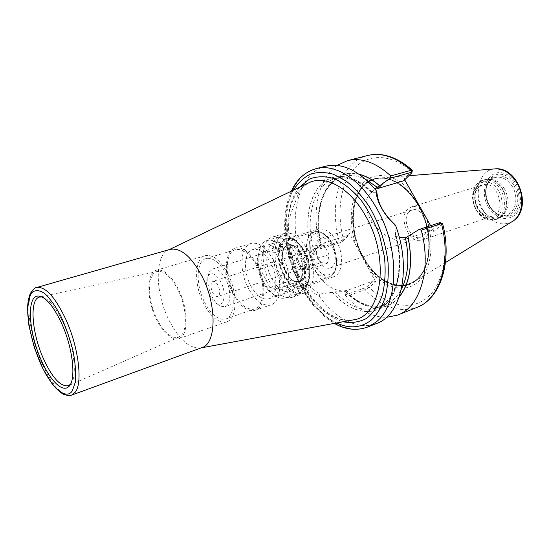 <?xml version="1.0" encoding="UTF-8"?>
<svg xmlns="http://www.w3.org/2000/svg" width="550" height="550" viewBox="0 0 550 550"><rect width="100%" height="100%" fill="white"/><g stroke="black" fill="none" stroke-linecap="round" stroke-linejoin="round"><path stroke-width="0.41" stroke-dasharray="2.75 2.06" d="M424.6 238.576L421.891 240.144C409.832 245.08 397.602 217.504 407.942 208.917L411.132 207.034C423.177 202.235 435.332 230.532 424.6 238.576M409.386 211.489L411.984 209.956C423.452 205.562 432.726 234.094 420.86 237.277C410.919 241.34 400.826 218.536 409.386 211.489M479.414 186.773C468.607 195.174 480.377 220.983 492.814 215.964C507.547 211.894 497.035 179.541 482.728 184.91L479.414 186.773M318.368 239.924L320.794 238.391C331.602 234.128 341.626 264.969 330.378 267.877C321.014 271.789 310.468 247.108 318.368 239.924M170.101 249.37L168.843 249.81C154.584 255.214 155.004 291.816 168.438 319.069C178.619 339.302 189.379 348.927 200.729 347.944L202.008 347.566M280.871 276.87C287.932 289.575 295.68 295.006 304.116 293.157C314.772 290.214 316.766 266.647 307.278 249.37C300.211 237.084 292.683 231.749 284.694 233.372C273.446 236.218 271.693 259.806 280.871 276.87M283.195 274.45C288.956 284.783 295.254 289.204 302.094 287.712C310.826 285.319 312.434 266.104 304.721 252.031C298.959 241.979 292.806 237.621 286.254 238.961C277.138 241.292 275.688 260.521 283.195 274.45M336.799 241.808C331.072 232.045 324.857 227.872 318.147 229.274C308.798 231.681 307.017 250.553 314.483 264.103C320.217 274.141 326.583 278.376 333.589 276.801C342.54 274.319 344.465 255.475 336.799 241.808M70.441 384.264C77.639 377.953 74.456 347.497 63.587 323.675C56.121 307.636 48.957 298.746 42.089 297.007M178.186 290.311C171.201 276.849 164.237 270.572 157.293 271.473C147.173 273.35 147.063 298.946 156.502 318.175C163.804 332.613 171.188 338.958 178.654 337.205C187.688 334.345 187.708 309.347 178.186 290.311M156.083 318.718C163.508 333.458 171.078 340.113 178.798 338.683C188.506 336.215 188.746 309.836 178.667 289.699C171.208 275.385 163.831 268.881 156.544 270.194C146.321 272.676 146.403 298.98 156.083 318.718M227.989 274.072C220.557 260.343 212.974 254.21 205.26 255.674C194.404 258.363 193.717 284.013 203.369 303.002C210.774 317.171 218.57 323.434 226.744 321.798C237.029 319.082 238.019 293.384 227.989 274.072M204.366 301.826C211.138 314.765 218.254 320.485 225.706 319C235.139 316.518 236.026 293.026 226.875 275.385C220.076 262.811 213.139 257.201 206.064 258.548C196.164 261.002 195.532 284.453 204.366 301.826M256.719 265.904C249.941 253.66 242.907 248.249 235.613 249.673C225.404 252.23 224.359 275.316 233.166 292.27C239.931 304.893 247.149 310.406 254.829 308.811C264.55 306.199 265.836 283.099 256.719 265.904M232.609 292.896C239.711 306.157 247.294 311.946 255.372 310.269C265.567 307.532 266.922 283.271 257.338 265.21C250.222 252.361 242.839 246.682 235.194 248.174C224.455 250.862 223.369 275.103 232.609 292.896M273.364 260.129C266.262 247.459 258.83 241.89 251.068 243.43C240.157 246.166 238.851 270.201 248.077 287.76C255.166 300.843 262.811 306.515 271.006 304.782C281.353 301.971 282.92 277.936 273.364 260.129M250.442 285.175C256.142 295.659 262.261 300.204 268.812 298.829C277.173 296.581 278.41 277.269 270.758 262.976C265.052 252.766 259.064 248.284 252.794 249.535C244.076 251.735 243.004 271.047 250.442 285.175M292.469 256.053C286.784 246.036 280.741 241.677 274.354 242.976C265.464 245.238 264.158 264.316 271.569 278.19C277.255 288.475 283.436 292.896 290.111 291.459C298.629 289.142 300.094 270.071 292.469 256.053M269.136 280.768C276.21 293.604 283.924 299.124 292.27 297.309C302.823 294.415 304.666 270.683 295.151 253.213C288.069 240.79 280.576 235.373 272.669 236.968C261.539 239.779 259.944 263.526 269.136 280.768M411.544 173.044L412.266 170.672M411.936 171.167L404.168 178.894L403.728 180.778M337.047 165.426C317.302 178.812 311.059 214.459 320.265 247.782L339.309 241.697L343.007 239.518L349.367 233.241L356.214 245.919C347.916 222.736 350.109 196.508 362.312 183.514C374.426 170.452 395.821 173.449 411.929 192.603M343.007 239.518L342.567 241.285L340.478 242.522L320.739 248.847L320.265 247.782M320.739 248.847L321.393 245.087L320.719 245.218L314.992 249.996L312.043 253.88C304.487 227.947 307.113 200.337 319.557 186.01C331.946 171.703 353.788 173.236 372.199 192.328L376.888 192.246M359.102 174.233C328.666 166.251 310.592 205.693 321.09 245.492M404.168 178.894L404.697 179.822M442.626 223.651L433.929 231.502L431.764 230.374L440.467 222.544M442.207 224.338L440.062 223.169M325.641 166.21C296.264 173.222 287.011 222.819 302.878 264.935L304.872 265.354C302.94 277.867 307.945 287.437 319.88 294.064L335.163 291.851L345.304 291.576L346.094 291.617L345.201 295.02L364.808 287.877L366.939 286.646L373.622 280.837L375.636 281.834L368.885 287.643L365.021 289.644L346.108 296.567C358.779 310.289 372.212 317.219 386.409 317.357M345.792 292.064C362.966 309.966 385.639 313.383 399.08 297.261M346.108 296.567L345.201 295.02M319.88 294.064L319.192 296.175C305.91 289.114 300.479 278.699 302.878 264.935M319.192 296.175C335.418 318.814 358.469 330.811 376.723 323.421M304.872 265.354L312.043 253.88M366.939 286.646L368.885 287.643M375.636 281.834L368.638 268.888C382.711 287.148 403.26 293.858 417.147 282.769C431.083 271.851 435.414 243.389 425.996 217.477M430.629 225.672L433.929 231.502M342.567 241.285L348.886 235.036L349.367 233.241M372.199 192.328L371.628 192.734L371.752 192.184L372.508 191.056L374.818 188.794M431.764 230.374L406.869 238.721C385.385 247.569 354.963 209.763 370.178 193.435L375.224 189.269M399.293 237.401L396.206 236.342L395.23 235.283L395.574 234.52L394.714 224.345M348.886 235.036L323.62 243.086L319.928 245.149L316.896 248.05C302.115 263.89 329.409 298.327 349.882 289.417L373.622 280.837M368.638 268.888L356.214 245.919M332.282 292.325C348.191 310.942 369.456 317.377 384.086 305.663C398.716 294.058 404.126 264.165 395.574 234.52M504.536 188.959C500.789 183.019 496.196 179.85 490.751 179.451L487.094 179.926C477.819 182.401 474.877 197.808 481.381 208.347C486.386 216.123 492.353 219.147 499.276 217.429L502.514 215.655C509.231 208.869 509.905 199.973 504.536 188.959M512.298 186.484C507.334 178.998 501.518 176.021 494.856 177.554L491.171 179.499L488.263 182.758C484.413 189.812 484.674 197.498 489.053 205.817C491.556 209.997 494.725 212.877 498.561 214.452C501.456 215.572 504.254 215.683 506.956 214.789C515.866 212.183 518.884 196.948 512.298 186.484M363.248 256.802C374.117 275.859 387.317 285.429 402.834 285.532L412.851 282.501C431.599 273.164 435.38 233.564 418.743 205.404C407.027 186.319 393.759 177.21 378.922 178.083L369.036 181.514C350.405 192.569 348.253 230.12 363.248 256.802C374.103 275.859 387.296 285.429 402.813 285.532C407.715 285.182 412.163 283.408 416.158 280.218C432.279 268.331 434.101 231.584 418.722 205.418C405.742 181.94 383.192 172.026 369.022 181.528C350.391 192.583 348.239 230.127 363.227 256.809M320.946 262.653L327.408 263.202L329.113 254.574L324.259 245.444L317.804 245.059L316.188 253.639L320.946 262.653L300.981 269.266L307.368 269.885L308.962 261.161L304.088 251.866L297.715 251.412L296.202 260.095L300.981 269.266M316.188 253.639L296.202 260.095M317.804 245.059L297.715 251.412M324.259 245.444L304.088 251.866M329.113 254.574L308.962 261.161M327.408 263.202L307.368 269.885M305.876 267.032L304.858 267.678C299.819 269.699 294.999 254.877 300.266 253.543C302.225 253.131 304.04 254.396 305.718 257.338C307.567 261.449 307.622 264.681 305.876 267.032M283.724 273.9C289.183 283.697 295.157 287.891 301.647 286.481C309.939 284.212 311.465 265.98 304.143 252.629C298.678 243.086 292.834 238.947 286.619 240.226C277.977 242.433 276.595 260.679 283.724 273.9M211.688 296.003C214.301 301.18 217.278 304.597 220.626 306.247L224.984 306.646C230.952 305.092 231.509 290.448 225.83 279.482C221.581 271.611 217.222 268.104 212.74 268.964L209.447 271.858C206.649 278.266 207.391 286.309 211.688 296.003M209.77 295.481C211.867 299.647 214.252 302.39 216.927 303.703C224.036 307.519 226.882 293.473 221.018 282.26C215.992 273.632 211.633 271.569 207.955 276.086C205.714 281.208 206.319 287.678 209.77 295.481M212.527 292.243C214.225 295.439 215.985 296.863 217.807 296.498C220.248 294.766 220.364 291.143 218.151 285.636C216.452 282.459 214.699 281.043 212.898 281.394C210.444 283.133 210.32 286.749 212.527 292.243M279.18 237.469L276.189 238.37L273.178 241.78L277.599 250.333L278.156 246.799L280.644 246.964L286.605 245.128L283.827 239.793L279.18 237.469L282.171 235.936L267.039 240.488C264.261 241.361 262.068 243.409 260.473 246.641C256.472 256.726 257.606 268.524 263.863 282.019C267.493 289.032 271.782 293.906 276.726 296.656C279.916 298.327 282.893 298.698 285.656 297.777C295.584 295.061 297.248 272.559 288.255 255.963C281.559 244.152 274.484 238.989 267.039 240.488M280.644 246.964L276.189 238.37M302.713 289.548L305.69 288.516L306.921 284.178L304.081 278.726L298.148 280.741L297.529 284.226L294.958 283.924L300.871 281.903L303.689 287.334L302.452 291.651L299.489 292.689L302.713 289.548L298.148 280.741M273.178 241.78L276.155 240.879L280.775 243.183L283.532 248.49L277.599 250.333M294.958 283.924L299.489 292.689M297.529 284.226L282.473 289.376L269.954 287.767L260.432 269.06L263.044 251.46L275.529 252.388L285.45 271.611L282.473 289.376M304.081 278.726L306.653 264.632L285.45 271.611M283.532 248.49L281.263 262.377L290.751 280.748L300.871 281.903M290.751 280.748L269.954 287.767M276.155 240.879C264.859 256.994 284.604 299.351 300.568 292.559L302.452 291.651M280.775 243.183C270.579 258.266 290.125 296.484 303.689 287.334M306.921 284.178L308.337 281.483C313.548 270.057 305.896 246.517 294.965 240.336C290.757 237.82 287.045 237.641 283.827 239.793M305.69 288.516L307.505 285.141C310.901 275.124 309.567 263.78 303.504 251.123C300.252 245.032 296.464 240.611 292.146 237.861C288.571 235.689 285.251 235.042 282.171 235.936M306.653 264.632L296.78 245.768L286.605 245.128M281.263 262.377L260.432 269.06M278.156 246.799L263.044 251.46M296.78 245.768L275.529 252.388M262.322 281.449C265.512 287.609 269.266 291.885 273.591 294.284C286.907 302.493 294.291 278.259 283.553 258.672C276.375 244.289 263.766 240.398 259.332 250.401C255.833 259.229 256.829 269.576 262.322 281.449M352.158 320.107C334.324 322.898 313.301 306.288 300.712 281.676C284.281 250.759 282.817 208.938 299.021 190.396L307.718 183.329M299.372 187.323C282.837 207.116 284.556 250.312 301.551 282.322C312.826 303.49 326.659 316.642 343.056 321.778M293.336 190.218C280.459 213.063 283.793 253.371 299.901 283.951C309.788 302.734 321.984 315.748 336.476 322.988M36.678 287.519C24.241 290.386 27.404 330.653 41.305 361.728C50.559 383.357 63.573 398.276 71.638 395.12M342.87 240.982L343.358 239.202C336.531 212.169 340.333 183.947 354.097 168.637C367.819 153.388 391.208 153.409 411.592 171.531L411.159 173.429M367.599 155.519C340.147 162.14 328.536 203.328 339.309 241.697L340.478 242.522M439.649 223.527L441.842 224.675C449.453 255.915 442.228 286.392 425.941 298.684C409.619 311.053 386.76 305.456 369.249 287.347L367.263 286.364M364.808 287.877L365.021 289.644C381.913 307.244 399.224 313.163 416.955 307.409M316.106 168.637C282.507 176.536 276.856 239.91 301.118 284.46C317.144 316.058 345.634 336.043 367.579 327.064M412.17 233.998L406.869 238.721M372.13 192.397C353.76 173.367 331.973 171.847 319.612 186.12C307.196 200.406 304.576 227.947 312.097 253.825M371.752 192.184C359.15 180.256 346.995 175.739 335.28 178.633C313.383 184.099 304.48 218.769 313.871 251.474M365.668 179.383C357.789 175.601 350.377 174.625 343.447 176.454C322.341 181.754 312.964 213.792 320.719 245.218M359.384 174.426C328.879 166.162 310.647 205.583 321.152 245.438M345.593 293.232L349.882 289.417M320.932 246.723L324.981 242.598M418.323 205.411C403.267 178.606 376.936 170.424 363.158 185.556C349.14 200.317 349.264 232.911 362.471 257.166C375.265 281.696 400.084 293.906 415.752 280.775C431.984 268.819 433.819 231.784 418.323 205.411M345.854 292.009C363.069 309.939 385.811 313.259 399.19 296.938M345.304 291.576C358.586 304.59 371.848 308.956 385.103 304.673C391.786 302.074 397.203 296.931 401.362 289.238M335.163 291.851C349.023 306.859 363.048 312.146 377.217 307.704C395.862 301.373 405.384 269.363 396.206 236.342M332.337 292.27C348.219 310.832 369.428 317.24 384.024 305.553C398.619 293.968 404.016 264.158 395.498 234.582M476.493 209.784C482.763 218.989 489.617 221.341 497.056 216.837C507.059 209.337 501.387 185.797 488.668 182.263C476.094 178.124 468.366 196.433 476.493 209.784M498.905 217.827C505.835 210.671 506.488 201.341 500.864 189.833C495.639 181.892 489.555 178.722 482.598 180.304C472.876 182.889 469.831 199.093 476.651 210.183C481.91 218.371 488.166 221.567 495.419 219.766L498.905 217.827M502.569 189.289C497.351 181.363 491.26 178.2 484.303 179.788C474.581 182.373 471.515 198.557 478.335 209.626C483.587 217.8 489.844 220.99 497.104 219.182L500.589 217.243C507.526 210.1 508.186 200.778 502.569 189.289M500.885 217.078C507.794 209.949 508.454 200.667 502.858 189.214C498.939 182.992 494.141 179.671 488.455 179.259C476.438 178.331 470.766 196.824 478.692 209.488C485.382 219.326 492.745 221.884 500.768 217.167L500.885 217.078M514.051 185.611C507.629 174.322 494.168 172.542 488.785 181.72C484.749 189.131 485.024 197.196 489.61 205.913C492.236 210.299 495.564 213.324 499.592 214.981C504.151 216.686 508.269 216.15 511.947 213.386C518.939 206.257 519.64 196.996 514.051 185.611M489.349 206.394C496.54 216.865 504.474 219.526 513.143 214.369C524.844 205.769 518.396 178.778 503.614 174.852C489.039 170.259 480.04 191.228 489.349 206.394M488.421 207.164C496.127 218.412 504.646 221.272 513.968 215.751C526.563 206.539 519.619 177.478 503.724 173.284C488.056 168.382 478.445 190.905 488.421 207.164M494.498 168.933C479.132 169.998 472.993 193.971 483.141 210.238C491.404 222.709 500.94 226.621 511.727 221.973L512.579 221.451M416.089 280.232C432.204 268.352 434.026 231.612 418.646 205.446C405.501 184.449 391.009 175.581 375.155 178.826C351.629 184.614 346.259 227.129 363.172 256.822C374.199 277.674 393.986 290.104 409.365 284.109L416.089 280.232M362.897 256.919C373.924 277.771 393.711 290.207 409.09 284.212L415.814 280.335C431.922 268.455 433.744 231.708 418.357 205.535C405.212 184.532 390.72 175.656 374.873 178.908C351.347 184.697 345.984 227.212 362.897 256.919M331.932 243.767C326.494 234.458 320.595 230.471 314.243 231.804C305.408 234.073 303.758 252.024 310.853 264.935C316.291 274.491 322.327 278.534 328.948 277.056L332.062 275.137C337.996 269.947 338.023 254.801 331.932 243.767M285.691 271.851C291.321 281.428 296.918 284.254 302.479 280.328C309.863 273.632 303.669 249.893 293.336 245.465C283.085 240.467 278.3 258.046 285.691 271.851M301.551 279.881C305.938 274.017 305.793 265.849 301.104 255.365C296.897 247.995 292.394 244.805 287.595 245.802C280.981 247.507 279.909 261.539 285.409 271.728C289.616 279.242 294.195 282.466 299.159 281.394L301.551 279.881M313.026 263.691C319.474 274.436 326.012 277.558 332.633 273.061C341.454 265.389 334.524 238.494 322.424 233.681C310.434 228.229 304.576 248.215 313.026 263.691M421.891 240.144L492.814 215.964M411.132 207.034L482.728 184.91M330.378 267.877L420.86 237.277M320.794 238.391L411.984 209.956M352.11 320.114C336.683 322.52 316.36 307.945 303.524 284.701C298.072 274.56 293.968 263.773 291.218 252.347L288.441 229.955L288.846 219.347L299.874 189.667L307.677 183.349M200.729 347.944L201.211 347.861M168.843 249.81L169.283 249.597M318.147 229.274L286.254 238.961M333.589 276.801L302.094 287.712M157.293 271.473L41.36 296.684M41.051 296.752L39.909 297M178.654 337.205L70.042 384.959M69.747 385.082L68.681 385.557M205.26 255.674L156.544 270.194M226.744 321.798L178.798 338.683M235.613 249.673L206.064 258.548M254.829 308.811L225.706 319M251.068 243.43L235.194 248.174M271.006 304.782L255.372 310.269M274.354 242.976L252.794 249.535M290.111 291.459L268.812 298.829M284.694 233.372L272.669 236.968M304.116 293.157L292.27 297.309M372.508 191.056L370.178 193.435M321.393 245.087C313.404 213.304 323.304 181.184 343.447 176.454L335.28 178.633C346.624 175.684 358.737 180.379 371.628 192.734M314.992 249.996L316.896 248.05M346.094 291.617C359.487 304.569 372.494 308.914 385.103 304.673L377.217 307.704C395.203 301.971 405.178 269.115 395.23 235.283M291.335 191.173C286.399 202.269 284.206 215.133 284.762 229.769C285.67 242.234 288.303 255.234 292.648 268.785C298.368 282.404 303.971 292.992 309.464 300.548C316.965 310.358 325.236 317.976 334.29 323.393M490.751 179.451L488.455 179.259L482.598 180.304C475.805 183.081 472.45 188.959 472.533 197.931L473.859 205.054C475.441 209.11 477.627 212.637 480.439 215.634C485.176 219.67 490.167 221.045 495.419 219.766L500.768 217.167L502.514 215.655M494.856 177.554L487.094 179.926M506.956 214.789L499.276 217.429M498.561 214.452L499.592 214.981C488.379 211.241 481.91 191.338 488.785 181.72L488.263 182.758M408.849 175.711L378.922 178.083M445.486 262.529L412.851 282.501M369.036 181.514L374.873 178.908C390.789 174.178 412.527 189.571 422.812 215.029C433.256 240.384 429.529 269.61 415.745 280.376L409.365 284.109L402.834 285.532M301.647 286.481L328.948 277.056L332.558 274.808C335.555 271.7 337.102 266.784 337.191 260.054L332.729 243.753L328.453 237.545L322.472 232.781C321.791 231.825 319.048 231.502 314.243 231.804L286.619 240.226M212.74 268.964L287.595 245.802C274.752 247.995 287.478 287.169 299.159 281.394L224.984 306.646M216.927 303.703L220.626 306.247M207.955 276.086L209.447 271.858M300.266 253.543L212.898 281.394M304.858 267.678L217.807 296.498M294.965 240.336L292.146 237.861M308.337 281.483L307.505 285.141M300.568 292.559L285.656 297.777M273.591 294.284L276.726 296.656M259.332 250.401L260.473 246.641"/><path stroke-width="0.82" d="M71.638 395.12L202.008 347.566C216.267 343.832 217.113 305.848 202.366 276.946C191.544 256.623 180.785 247.431 170.101 249.37L36.678 287.519C35.819 287.038 33.742 288.942 30.449 293.239C28.882 296.787 27.899 301.668 27.5 307.876L28.882 325.325L34.32 347.531L43.031 368.967L52.257 384.058C56.224 388.843 59.888 392.212 63.25 394.164C69.128 396.261 70.558 395.443 71.638 395.12L75.254 392.212C82.871 382.986 78.636 347.394 65.959 319.639C55.144 296.945 45.389 286.241 36.678 287.519M40.968 359.528C49.665 379.933 62.15 392.837 68.564 386.739C76.388 380.93 73.239 348.872 61.779 323.757C53.818 306.68 46.269 297.468 39.119 296.106C26.372 294.085 28.084 330.914 40.968 359.528M42.089 297.007L39.614 297.062C29.212 298.987 31.666 332.441 43.285 358.339C52.243 377.891 60.61 387.007 68.399 385.674L70.441 384.264M411.929 172.411L412.308 170.321L411.111 170.301L390.775 175.938L390.266 178.214L411.317 172.343L411.902 172.59L411.544 173.044L403.728 180.778L375.224 189.269M390.775 175.938C375.815 162.408 361.398 157.307 347.524 160.634L337.047 165.426M374.818 188.794L379.624 185.708C372.879 179.761 366.039 175.938 359.102 174.233M379.624 185.708L390.266 178.214M404.697 179.822L430.629 225.672M442.393 223.376L439.911 222.599L419.072 229.494L421.286 230.196L441.402 223.52L442.626 223.651M386.409 317.357L397.698 315.074C419.994 307.216 431.894 269.486 421.286 230.196M419.072 229.494L405.446 237.861L399.293 237.401M399.08 297.261C410.272 283.03 413.243 262.811 407.99 236.617M376.888 192.246L376.062 190.293C376.118 195.669 377.946 201.623 381.562 208.147C385.206 214.734 389.854 220.454 395.505 225.301L394.714 224.345C383.756 214.143 377.816 203.438 376.888 192.246M376.062 190.293C359.033 170.493 342.224 162.463 325.641 166.21L316.106 168.637C304.975 171.896 296.718 179.403 291.335 191.173M334.29 323.393C345.565 329.746 356.661 330.969 367.579 327.064L376.723 323.421C401.308 315.184 411.909 268.551 395.505 225.301M307.718 183.329L309.334 182.559C325.985 174.653 350.783 188.464 366.087 216.872C390.273 258.94 381.604 316.181 353.925 319.784L352.158 320.107M343.056 321.778C351.532 323.311 359.418 322.156 366.726 318.319C373.429 312.909 378.661 305.085 382.415 294.841C385.103 283.442 385.791 270.813 384.471 256.96L379.727 236.143C374.756 222.475 368.356 210.231 360.518 199.416C352.138 189.894 343.399 182.971 334.297 178.654C325.332 176.014 317.054 176.151 309.471 179.059L299.372 187.323M336.476 322.988C349.271 328.873 360.786 327.979 371.016 320.299C376.984 314.669 381.707 307.072 385.179 297.509C387.777 286.983 388.733 275.357 388.053 262.632C385.619 242.619 379.369 223.967 369.291 206.683C362.203 196.233 354.496 187.688 346.149 181.053L333.575 174.309C325.243 171.978 317.467 171.944 310.255 174.199C303.545 177.684 297.901 183.019 293.336 190.218M39.731 361.652C50.167 386.272 65.505 401.033 72.277 390.954L75.364 382.051C76.12 373.484 75.364 363.199 73.095 351.189C69.987 338.793 65.849 326.996 60.686 315.789C55.193 305.656 49.706 298.093 44.227 293.095C39.071 289.953 34.836 289.884 31.529 292.896C28.944 297.564 27.679 304.446 27.734 313.548C28.944 328.955 32.938 344.988 39.731 361.652M411.317 172.343L411.111 170.301C396.144 157.08 381.638 152.151 367.599 155.519L347.524 160.634M439.911 222.599L441.402 223.52C451.77 262.123 439.505 299.427 416.955 307.409L397.698 315.074M367.579 327.064L375.478 322.458C398.42 306.329 400.586 250.009 377.279 209.447C360.876 179.327 335.012 163.295 316.106 168.637M383.584 182.847L378.599 187.928M377.328 187.316L365.668 179.383M379.548 185.776C372.928 179.946 366.204 176.158 359.384 174.426M399.19 296.938C410.204 282.721 413.112 262.632 407.914 236.686M401.362 289.238C408.299 275.468 409.661 258.342 405.446 237.861M445.486 262.529L513.679 220.66C523.064 213.799 524.645 195.257 516.615 182.366C510.489 172.913 503.112 168.438 494.498 168.933C517.557 165.681 532.792 206.745 513.954 220.454L512.579 221.451M201.211 347.861L352.11 320.114M169.283 249.597L307.677 183.349M41.614 296.938L39.119 296.106M70.091 384.601L68.564 386.739M412.191 170.211C402.834 161.796 393.147 156.709 383.137 154.949C377.754 154.089 372.57 154.275 367.599 155.519M442.633 223.644C452.506 261.484 440.763 298.561 416.955 307.409M494.498 168.933L408.849 175.711"/></g></svg>
